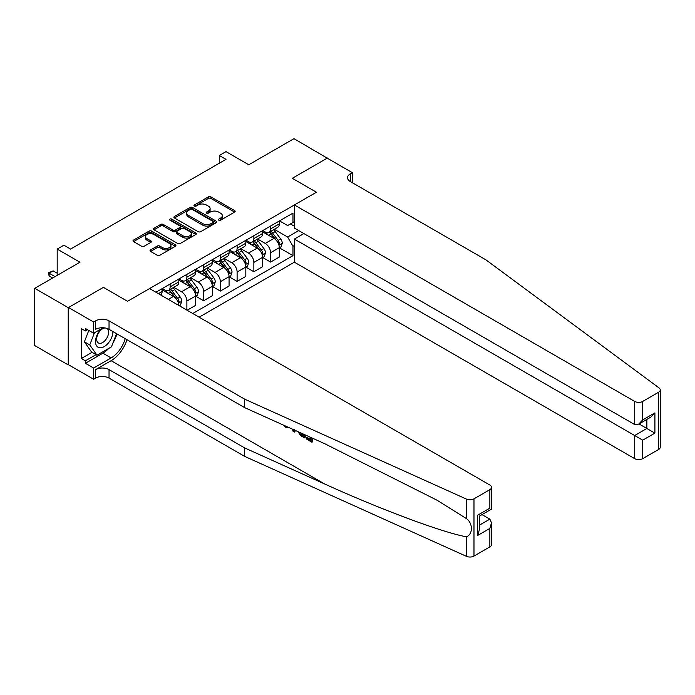 <?xml version="1.0" encoding="UTF-8"?>
<svg xmlns="http://www.w3.org/2000/svg" width="695" height="695" viewBox="0 0 695 695"><rect width="100%" height="100%" fill="white"/><g stroke="black" fill="none" stroke-linecap="round" stroke-linejoin="round"><path stroke-width="1.04" d="M218.795 220.176A1.303 0.756 0 0 0 220.636 220.176L234.615 212.105A1.859 1.077 0 0 0 235.153 211.35A1.859 1.077 0 0 0 234.615 210.585L210.941 196.92A1.859 1.077 0 0 0 208.309 196.92L194.339 204.99A1.303 0.756 0 0 0 193.957 205.52A1.303 0.756 0 0 0 194.339 206.05A1.303 0.756 0 0 0 196.181 206.05L197.988 205.008A5.951 3.432 0 0 1 206.406 205.008L208.378 206.146A5.951 3.432 0 0 1 210.116 208.578A5.951 3.432 0 0 1 208.378 211.002L206.571 212.045A1.303 0.756 0 0 0 206.189 212.583A1.303 0.756 0 0 0 206.571 213.113A1.303 0.756 0 0 0 208.404 213.113L210.22 212.071A5.951 3.432 0 0 1 218.63 212.071L220.602 213.209A5.951 3.432 0 0 1 222.348 215.632A5.951 3.432 0 0 1 220.602 218.065L218.795 219.107A1.303 0.756 0 0 0 218.412 219.637A1.303 0.756 0 0 0 218.795 220.176L218.795 219.107M150.58 249.913A1.859 1.077 0 0 0 150.033 250.678A1.859 1.077 0 0 0 150.58 251.434L157.218 255.265A1.859 1.077 0 0 0 159.85 255.265L175.366 246.308A1.859 1.077 0 0 0 175.913 245.552A1.859 1.077 0 0 0 175.366 244.788L151.701 231.122A1.859 1.077 0 0 0 149.069 231.122L133.553 240.079A1.859 1.077 0 0 0 133.006 240.844A1.859 1.077 0 0 0 133.553 241.599L141.572 246.23A1.859 1.077 0 0 0 144.204 246.23L150.841 242.399A1.859 1.077 0 0 0 151.388 241.643A1.859 1.077 0 0 0 150.841 240.878L146.862 238.585A4.978 2.876 0 0 1 145.411 236.552A4.978 2.876 0 0 1 148.478 233.902A4.978 2.876 0 0 1 153.899 234.519L169.484 243.519A4.978 2.876 0 0 1 170.944 245.552A4.978 2.876 0 0 1 167.869 248.202A4.978 2.876 0 0 1 162.448 247.576L159.85 246.082A1.859 1.077 0 0 0 157.218 246.082L150.58 249.913L150.58 251.434M327.475 158.312L293.985 138.661L248.767 164.767L225.997 151.623L219.299 155.489L225.997 159.355L70.586 249.079L63.888 245.213L57.19 249.079L57.19 275.376M68.24 307.668L68.24 364.91L68.51 307.511L103.407 287.365L68.24 307.668L34.75 288.329L79.968 262.224L57.19 249.079M327.475 158L292.308 178.302L316.425 192.228L127.524 301.291L103.407 287.365L127.524 301.291L149.564 288.564L489.853 485.023A5.682 3.284 0 0 1 491.513 487.351A5.682 3.284 0 0 1 489.853 489.671L473.981 498.828L473.981 556.07A5.682 3.284 180 0 1 466.467 556.339L244.683 456.407L109.037 378.097A9.469 5.473 0 0 0 95.641 378.097L93.634 379.253L68.51 364.753M198.118 231.652A1.859 1.077 0 0 0 200.751 231.652L216.267 222.695A1.859 1.077 0 0 0 216.814 221.94A1.859 1.077 0 0 0 216.267 221.175L192.593 207.51A1.859 1.077 0 0 0 189.97 207.51L174.445 216.475A1.859 1.077 0 0 0 173.906 217.231A1.859 1.077 0 0 0 174.445 217.987L198.118 231.652M170.431 220.454A1.303 0.756 0 0 1 171.752 220.636L171.752 219.09L195.816 232.981A1.859 1.077 0 0 1 196.364 233.746A1.859 1.077 0 0 1 195.816 234.502L180.3 243.459A1.859 1.077 0 0 1 177.668 243.459L154.003 229.793L154.003 228.273A1.859 1.077 0 0 0 153.456 229.037A1.859 1.077 0 0 0 154.003 229.793M154.003 228.273L160.641 224.442A1.859 1.077 0 0 1 163.273 224.442L172.873 229.984A1.859 1.077 0 0 0 175.496 229.984L179.909 227.439A1.859 1.077 0 0 0 180.448 226.683A1.859 1.077 0 0 0 179.909 225.927L169.91 220.15A1.303 0.756 0 0 1 169.528 219.62A1.303 0.756 0 0 1 170.336 218.925A1.303 0.756 0 0 1 171.752 219.09M68.24 364.91L34.75 345.571L34.75 288.329M199.135 317.181L294.385 262.189L634.674 458.648L634.674 435.522L646.863 428.485L646.863 419.424M279.512 220.888L287.617 225.562L292.977 222.469L292.977 213.113L155.923 292.239M292.977 222.469L294.385 221.662M294.385 245.483L292.977 246.291L287.617 237.012L274.299 229.324M279.512 247.88L292.977 255.656L292.977 246.291M292.977 255.656L192.767 313.506M219.299 155.489L219.299 163.221M290.432 223.938L294.385 226.222M287.617 237.012L298.737 230.592M178.832 305.461A7.576 4.378 -120 0 0 173.481 296.418L162.091 289.841M186.877 310.109L186.877 301.057A7.576 4.378 -120 0 0 181.517 291.778L173.82 287.33M187.146 310.257L195.582 305.392L195.582 296.027A7.576 4.378 -120 0 0 190.222 286.748L178.832 280.172M195.782 296.218L203.618 300.744L203.618 291.387A7.576 4.378 -120 0 0 198.266 282.109L190.569 277.661M203.618 300.744L212.331 295.722L212.331 286.357A7.576 4.378 -120 0 0 206.971 277.079L195.582 270.503M212.531 286.557L220.367 291.075L220.367 281.718A7.576 4.378 -120 0 0 215.007 272.44L207.319 267.992M220.367 291.075L229.072 286.053L229.072 276.688A7.576 4.378 -120 0 0 223.72 267.41L212.331 260.834M229.281 276.888L237.117 281.406L237.117 272.049A7.576 4.378 -120 0 0 231.756 262.771L224.059 258.323M237.117 281.406L245.821 276.384L245.821 267.019A7.576 4.378 -120 0 0 240.461 257.741L229.072 251.164M246.021 267.219L253.857 271.745L253.857 262.38A7.576 4.378 -120 0 0 248.497 253.102L240.809 248.662M253.857 271.745L262.571 266.715L262.571 257.358A7.576 4.378 -120 0 0 257.211 248.072L245.821 241.495M262.771 257.55L270.607 262.076L270.607 252.711A7.576 4.378 -120 0 0 265.247 243.432L257.55 238.993M270.607 262.076L279.312 257.046L279.312 247.689A7.576 4.378 -120 0 0 273.952 238.402L262.571 231.826M262.771 230.558L265.247 231.982A7.576 4.378 -120 0 0 269.035 232.356A7.576 4.378 -120 0 0 270.607 228.89L270.607 226.031M246.021 240.218L248.497 241.652A7.576 4.378 -120 0 0 252.294 242.025A7.576 4.378 -120 0 0 253.857 238.559L253.857 235.701M229.281 249.887L231.756 251.321A7.576 4.378 -120 0 0 235.544 251.694A7.576 4.378 -120 0 0 237.117 248.228L237.117 245.361M212.531 259.556L215.007 260.99A7.576 4.378 -120 0 0 218.795 261.363A7.576 4.378 -120 0 0 220.367 257.897L220.367 255.03M195.782 269.226L198.266 270.659A7.576 4.378 -120 0 0 202.054 271.033A7.576 4.378 -120 0 0 203.618 267.566L203.618 264.699M179.041 278.895L181.517 280.328A7.576 4.378 -120 0 0 185.304 280.702A7.576 4.378 -120 0 0 186.877 277.236L186.877 274.369M162.291 288.564L164.767 289.997A7.576 4.378 -120 0 0 168.555 290.371A7.576 4.378 -120 0 0 170.127 286.905L170.127 284.038M269.035 232.356L277.748 227.335A7.576 4.378 -120 0 0 279.312 223.86L279.312 221.001M252.294 242.025L260.999 237.004A7.576 4.378 -120 0 0 262.571 233.529L262.571 230.671M235.544 251.694L244.249 246.673A7.576 4.378 -120 0 0 245.821 243.198L245.821 240.34M218.795 261.363L227.508 256.333A7.576 4.378 -120 0 0 229.072 252.867L229.072 250.009M202.054 271.033L210.759 266.003A7.576 4.378 -120 0 0 212.331 262.536L212.331 259.678M185.304 280.702L194.009 275.672A7.576 4.378 -120 0 0 195.582 272.205L195.582 269.347M168.555 290.371L177.268 285.341A7.576 4.378 -120 0 0 178.832 281.875L178.832 279.008M160.623 294.949A7.576 4.378 -120 0 0 162.091 291.544L162.091 288.677M219.316 220.358L220.602 219.611A5.951 3.432 0 0 0 222.348 217.179L222.348 215.632M210.116 208.578L210.116 210.125A5.951 3.432 0 0 1 208.378 212.548L207.084 213.296M234.615 210.585L234.615 212.105L210.941 198.466A1.859 1.077 0 0 0 208.309 198.466L194.861 206.233M216.241 222.713L192.593 209.056A1.859 1.077 0 0 0 189.97 209.056L174.471 218.004M212.983 222.469A1.303 0.756 0 0 0 213.356 221.94A1.303 0.756 0 0 0 212.983 221.41L192.202 209.412A1.303 0.756 0 0 0 190.361 209.412L188.449 210.507A5.951 3.432 0 0 0 186.712 212.939A5.951 3.432 0 0 0 188.449 215.372L202.653 223.573A5.951 3.432 0 0 0 211.072 223.573L212.983 222.469L212.983 224.016A1.303 0.756 0 0 0 213.356 223.486L213.356 221.94M186.712 212.939L186.712 214.486A5.951 3.432 0 0 0 188.449 216.918L188.449 215.372M212.983 224.016L211.072 225.119A5.951 3.432 0 0 1 202.653 225.119L188.449 216.918M154.021 229.81L160.641 225.988L160.641 224.442M180.448 226.683L180.448 228.229A1.859 1.077 0 0 1 179.909 228.985L175.496 231.531A1.859 1.077 0 0 1 172.873 231.531L163.273 225.988A1.859 1.077 0 0 0 160.641 225.988M171.752 220.636L195.79 234.519M182.828 235.735A4.978 2.876 0 0 0 188.249 236.361A4.978 2.876 0 0 0 191.325 233.702A4.978 2.876 0 0 0 189.865 231.678L184.375 228.507A1.859 1.077 0 0 0 181.743 228.507L177.338 231.044A1.859 1.077 0 0 0 176.799 231.809A1.859 1.077 0 0 0 177.338 232.564L182.828 235.735L182.828 237.282A4.978 2.876 0 0 0 188.249 237.907A4.978 2.876 0 0 0 191.325 235.249L191.325 233.702M176.799 231.809L176.799 233.355A1.859 1.077 0 0 0 177.338 234.111L177.338 232.564M182.828 237.282L177.338 234.111M170.944 245.552L170.944 247.099A4.978 2.876 0 0 1 167.869 249.748A4.978 2.876 0 0 1 162.448 249.123L159.85 247.629A1.859 1.077 0 0 0 157.218 247.629L150.607 251.451M145.411 236.552L145.411 238.098A4.978 2.876 0 0 0 146.862 240.131L146.862 238.585M150.815 242.416L146.862 240.131M175.349 246.325L151.701 232.669A1.859 1.077 0 0 0 149.069 232.669L133.579 241.617L133.553 240.079M279.312 247.993L280.919 247.064L282.266 243.198A5.021 2.902 -120 0 0 280.658 238.924L275.185 231.617A14.491 8.366 -120 0 0 273.604 229.724M268.157 235.058A14.491 8.366 -120 0 0 265.195 231.956M278.86 244.918L279.555 243.415A5.021 2.902 -120 0 0 278.113 240.392L272.64 233.086A14.491 8.366 -120 0 0 271.059 231.192M269.712 231.974A12.032 6.95 60 0 1 271.684 234.215L276.315 240.401M269.452 232.121A14.491 8.366 60 0 1 271.033 234.015L274.673 238.871M660.25 389.93L660.25 447.172A5.682 3.284 180 0 1 658.582 449.491L658.582 392.249A5.682 3.284 0 0 0 660.25 389.93A5.682 3.284 0 0 0 659.042 387.914L485.961 259.869L350.323 181.551A9.469 5.473 180 0 1 347.543 177.685A9.469 5.473 180 0 1 350.323 173.82L352.33 172.655L327.206 158.156L292.308 178.302L316.425 192.228L294.385 204.947L294.385 228.082L634.674 424.541L634.674 401.415A5.682 3.284 0 0 0 642.71 401.415L658.582 392.249M303.897 233.572L294.385 239.063L642.71 440.17L642.71 458.648L658.582 449.491M294.385 239.063L294.385 262.189M352.33 172.655L352.33 182.715M294.385 204.947L634.674 401.415M642.71 458.648A5.682 3.284 180 0 1 634.674 458.648M639.018 423.959L654.907 433.124L642.71 440.17M642.71 401.415L642.71 419.902L638.696 424.141L634.674 424.541M642.71 419.902L654.907 412.865L650.885 417.104L638.696 424.141M310.778 439.561L307.034 437.407L306.243 437.859L310.778 440.482L310.778 437.624L309.171 436.695M311.907 437.928L311.907 442.202L312.515 441.855A24.681 14.247 120 0 0 312.941 438.397M304.488 434.584L304.488 437.919L305.088 437.572A24.681 14.247 120 0 0 305.444 435.018M244.683 456.407L244.683 447.936L109.037 369.627A9.469 5.473 0 0 0 95.641 369.627L111.113 360.688A24.681 14.247 120 0 0 127.003 339.699M244.683 447.936L324.608 483.955C380.791 509.505 442.828 532.622 466.467 536.801C473.034 534.255 473.034 523.3 466.467 518.626L436.99 500.192L324.608 443.653L244.683 407.644L109.037 329.326A9.469 5.473 0 0 0 95.641 329.326L95.641 320.855L93.634 322.02L68.51 307.511M295.097 430.353L294.359 432.073L295.618 430.587M244.683 407.644L244.683 399.173L109.037 320.855A9.469 5.473 0 0 0 95.641 320.855M489.853 546.904L489.853 528.417L491.513 522.814L491.513 544.585A5.682 3.284 180 0 1 489.853 546.904L473.981 556.07M466.467 518.626L466.467 499.097L244.683 399.173M108.785 348.386A21.31 12.31 -60 0 1 102.877 353.19L85.389 363.285L85.389 360.809L96.04 354.659M87.535 329.717L85.389 330.95L81.376 328.631L81.376 358.49L85.389 360.809M85.389 330.95L85.389 328.474L93.634 333.235L93.634 322.02M93.634 379.253L93.634 368.037L111.113 357.942A21.31 12.31 120 0 0 125.187 338.647M85.389 363.285L93.634 368.037M482 514.604L489.853 519.139L491.513 522.814M103.138 327.745L93.634 333.235M466.467 499.097A5.682 3.284 0 0 0 473.981 498.828M116.942 333.895A21.31 12.31 -60 0 1 113.016 342.809M81.376 358.49L92.027 352.339M489.853 528.417L477.656 535.454L479.324 529.859L479.324 516.15L491.513 509.114L491.513 487.351M477.656 535.454L477.656 515.195C479.828 516.446 479.828 516.446 477.656 515.195L489.853 508.158C492.017 509.409 492.017 509.409 489.853 508.158L489.853 489.671M285.793 426.174L286.531 426.495M288.555 427.408L285.741 427.216L283.647 425.201M294.359 432.073L293.082 431.334L292.456 429.171M293.446 429.614L293.724 430.631L294.272 429.232M304.488 437.919L300.318 435.383L298.164 431.734M299.276 432.238L300.396 434.297L303.359 436.199L303.359 434.08M300.396 434.297L301.222 433.819L302.525 434.801L301.726 435.252M303.359 435.279L302.525 434.801M311.907 442.202L306.243 438.936L306.243 437.859M262.571 257.663L264.178 256.733L265.516 252.867A5.021 2.902 -120 0 0 263.909 248.593L258.436 241.287A14.491 8.366 -120 0 0 256.855 239.393M251.416 244.727A14.491 8.366 -120 0 0 248.445 241.617M262.111 254.587L262.806 253.084A5.021 2.902 -120 0 0 261.363 250.061L255.89 242.755A14.491 8.366 -120 0 0 254.309 240.861M252.963 241.643A12.032 6.95 60 0 1 254.935 243.884L259.574 250.07M252.702 241.791A14.491 8.366 60 0 1 254.283 243.684L257.923 248.541M245.821 267.332L247.429 266.402L248.767 262.536A5.021 2.902 -120 0 0 247.168 258.262L241.695 250.956A14.491 8.366 -120 0 0 240.114 249.062M234.667 254.396A14.491 8.366 -120 0 0 231.696 251.286M245.361 264.256L246.056 262.753A5.021 2.902 -120 0 0 244.623 259.73L239.149 252.424A14.491 8.366 -120 0 0 237.568 250.53M236.213 251.312A12.032 6.95 60 0 1 238.194 253.553L242.824 259.739M235.961 251.46A14.491 8.366 60 0 1 237.542 253.354L241.182 258.21M229.072 277.001L230.679 276.071L232.026 272.205A5.021 2.902 -120 0 0 230.419 267.931L224.945 260.625A14.491 8.366 -120 0 0 223.364 258.731M217.917 264.065A14.491 8.366 -120 0 0 214.955 260.955M228.62 273.926L229.315 272.423A5.021 2.902 -120 0 0 227.873 269.399L222.4 262.093A14.491 8.366 -120 0 0 220.819 260.199M219.472 260.972A12.032 6.95 60 0 1 221.444 263.223L226.075 269.408M219.212 261.129A14.491 8.366 60 0 1 220.793 263.023L224.433 267.879M212.331 286.67L213.938 285.741L215.276 281.875A5.021 2.902 -120 0 0 213.678 277.6L208.196 270.294A14.491 8.366 -120 0 0 206.615 268.4M201.176 273.734A14.491 8.366 -120 0 0 198.205 270.624M211.871 283.595L212.566 282.092A5.021 2.902 -120 0 0 211.132 279.069L205.65 271.762A14.491 8.366 -120 0 0 204.069 269.868M202.723 270.642A12.032 6.95 60 0 1 204.695 272.892L209.334 279.077M202.462 270.798A14.491 8.366 60 0 1 204.043 272.692L207.683 277.548M101.209 328.857A12.319 7.106 120 0 0 95.536 340.706A12.319 7.106 120 0 0 99.863 347.778A12.319 7.106 120 0 0 112.92 331.567M105.058 327.953A8.427 4.865 120 0 0 97.717 334.582A8.427 4.865 120 0 0 98.412 342.948A8.427 4.865 120 0 0 99.646 343.33A8.427 4.865 120 0 0 107.299 337.231A8.427 4.865 120 0 0 106.978 328.422M116.56 333.669L111.443 346.848L96.979 355.197L91.627 352.104L84.39 341.818L88.804 330.446M96.979 355.197L89.751 344.911L94.468 332.749M84.39 341.818L89.751 344.911M195.582 296.339L197.189 295.41L198.527 291.544A5.021 2.902 -120 0 0 196.928 287.27L191.455 279.963A14.491 8.366 -120 0 0 189.874 278.07M184.427 283.404A14.491 8.366 -120 0 0 181.464 280.293M195.121 293.264L195.816 291.752A5.021 2.902 -120 0 0 194.383 288.738L188.91 281.432A14.491 8.366 -120 0 0 187.329 279.538M185.973 280.311A12.032 6.95 60 0 1 187.954 282.561L192.585 288.746M185.721 280.467A14.491 8.366 60 0 1 187.303 282.361L190.943 287.217M179.31 305.739L180.448 305.079L181.786 301.213A5.021 2.902 -120 0 0 180.179 296.939L174.706 289.624A14.491 8.366 -120 0 0 173.125 287.73M167.677 293.073A14.491 8.366 -120 0 0 164.715 289.963M178.38 302.933L179.075 301.421A5.021 2.902 -120 0 0 177.633 298.407L172.16 291.101A14.491 8.366 -120 0 0 170.579 289.207M169.233 289.98A12.032 6.95 60 0 1 171.205 292.23L175.835 298.407M168.972 290.128A14.491 8.366 60 0 1 170.553 292.022L174.193 296.887M57.19 273.213L53.168 270.894L49.154 273.213L55.044 276.61M49.154 275.993L48.415 273.248L48.415 272.788L49.154 273.213L49.154 275.993L52.638 278.009M48.415 272.788L53.168 270.894M168.32 299.389L173.481 296.418M181.517 291.778L190.222 286.748M198.266 282.109L206.971 277.079M215.007 272.44L223.72 267.41M231.756 262.771L240.461 257.741M248.497 253.102L257.211 248.072M265.247 243.432L273.952 238.402M270.607 228.89L279.312 223.86M270.607 252.711L279.312 247.689M253.857 262.38L262.571 257.358M253.857 238.559L262.571 233.529M237.117 272.049L245.821 267.019M237.117 248.228L245.821 243.198M220.367 281.718L229.072 276.688M220.367 257.897L229.072 252.867M203.618 291.387L212.331 286.357M203.618 267.566L212.331 262.536M186.877 301.057L195.582 296.027M186.877 277.236L195.582 272.205M170.127 286.905L178.832 281.875M158.408 293.672L162.091 291.544M220.602 219.611L220.602 218.065M206.571 213.113L206.571 212.045M208.378 212.548L208.378 211.002M194.339 206.05L194.339 204.99M208.309 198.466L208.309 196.92M210.941 198.466L210.941 196.92M174.445 217.987L174.445 216.475M189.97 209.056L189.97 207.51M192.593 209.056L192.593 207.51M216.267 222.695L216.267 221.175M202.653 225.119L202.653 223.573M211.072 225.119L211.072 223.573M163.273 225.988L163.273 224.442M172.873 231.531L172.873 229.984M175.496 231.531L175.496 229.984M179.909 228.985L179.909 227.439M195.816 234.502L195.816 232.981M157.218 247.629L157.218 246.082M159.85 247.629L159.85 246.082M162.448 249.123L162.448 247.576M150.841 242.399L150.841 240.878M149.069 232.669L149.069 231.122M151.701 232.669L151.701 231.122M175.366 246.308L175.366 244.788M278.938 245.196L282.231 243.293M272.64 233.086L275.185 231.617M268.696 235.362L271.033 234.015M278.113 240.392L280.658 238.924M277.713 242.355L279.555 243.415M654.907 412.865L654.907 433.124M350.323 181.551L350.323 173.82M324.608 483.955L111.113 360.688M109.037 329.326L109.037 320.855M109.037 369.627L109.037 378.097M466.467 556.339L466.467 536.801M95.641 369.627L95.641 378.097M102.877 353.19L111.113 357.942M479.324 525.212L489.853 519.139M262.197 254.865L265.481 252.963M255.89 242.755L258.436 241.287M251.946 245.031L254.283 243.684M261.363 250.061L263.909 248.593M260.972 252.024L262.806 253.084M245.448 264.534L248.732 262.632M239.149 252.424L241.695 250.956M235.197 254.7L237.542 253.354M244.623 259.73L247.168 258.262M244.223 261.694L246.056 262.753M228.698 274.204L231.991 272.301M222.4 262.093L224.945 260.625M218.456 264.369L220.793 263.023M227.873 269.399L230.419 267.931M227.473 271.363L229.315 272.423M211.958 283.873L215.242 281.97M205.65 271.762L208.196 270.294M201.706 274.038L204.043 272.692M211.132 279.069L213.678 277.6M210.733 281.032L212.566 282.092M195.208 293.542L198.501 291.639M188.91 281.432L191.455 279.963M184.957 283.708L187.303 282.361M194.383 288.738L196.928 287.27M193.983 290.692L195.816 291.752M178.459 303.202L181.751 301.309M172.16 291.101L174.706 289.624M168.216 293.377L170.553 292.022M177.633 298.407L180.179 296.939M177.234 300.362L179.075 301.421M289.146 427.095L288.356 427.547"/></g></svg>

